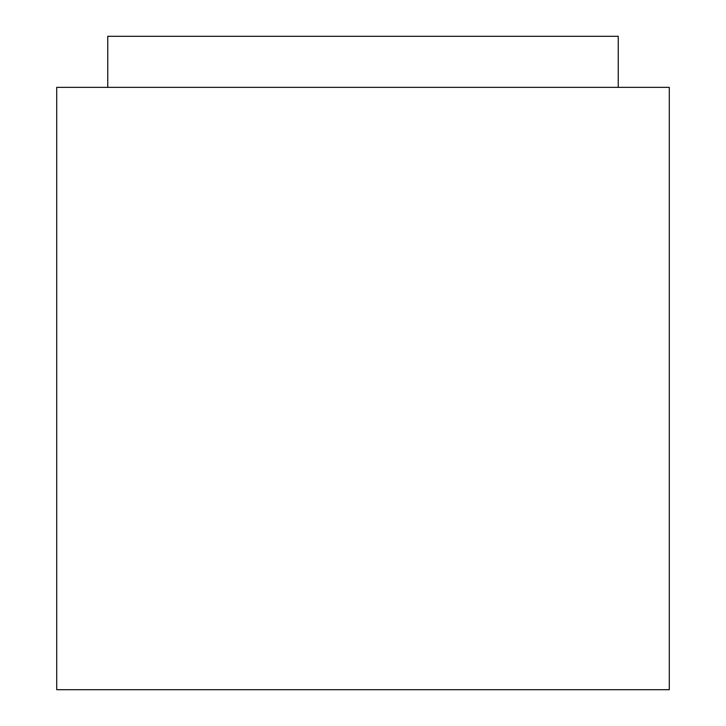<?xml version="1.0" encoding="UTF-8"?>
<svg xmlns="http://www.w3.org/2000/svg" width="726" height="726" viewBox="0 0 726 726"><rect width="100%" height="100%" fill="white"/><g stroke="black" fill="none" stroke-linecap="round" stroke-linejoin="round"><path stroke-width="1.09" d="M618.234 87.347L618.234 36.3L107.766 36.3L107.766 87.347M669.281 87.347L56.719 87.347L56.719 689.7L669.281 689.7L669.281 87.347"/></g></svg>
